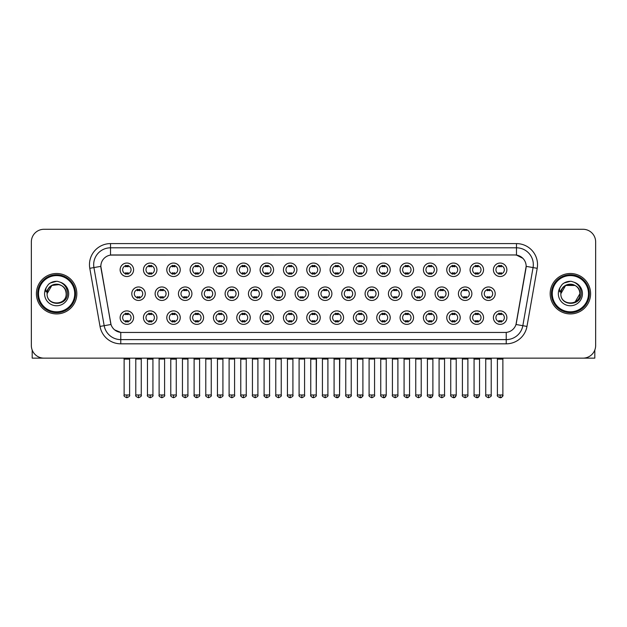 <?xml version="1.0" encoding="UTF-8"?>
<svg xmlns="http://www.w3.org/2000/svg" width="627" height="627" viewBox="0 0 627 627"><rect width="100%" height="100%" fill="white"/><g stroke="black" fill="none" stroke-linecap="round" stroke-linejoin="round"><path stroke-width="0.94" d="M156.93 317.63A6.74 6.74 0 0 1 150.19 324.363A6.74 6.74 0 0 1 143.45 317.63A6.74 6.74 0 0 1 150.19 310.89A6.74 6.74 0 0 1 156.93 317.63M145.981 317.63A4.209 4.209 0 0 0 150.19 321.839A4.209 4.209 0 0 0 154.399 317.63A4.209 4.209 0 0 0 150.19 313.414A4.209 4.209 0 0 0 145.981 317.63M180.255 317.63A6.74 6.74 0 0 1 173.522 324.363A6.74 6.74 0 0 1 166.782 317.63A6.74 6.74 0 0 1 173.522 310.89A6.74 6.74 0 0 1 180.255 317.63M169.306 317.63A4.209 4.209 0 0 0 173.522 321.839A4.209 4.209 0 0 0 177.731 317.63A4.209 4.209 0 0 0 173.522 313.414A4.209 4.209 0 0 0 169.306 317.63M203.587 317.63A6.74 6.74 0 0 1 196.847 324.363A6.74 6.74 0 0 1 190.114 317.63A6.74 6.74 0 0 1 196.847 310.89A6.74 6.74 0 0 1 203.587 317.63M192.638 317.63A4.209 4.209 0 0 0 196.847 321.839A4.209 4.209 0 0 0 201.063 317.63A4.209 4.209 0 0 0 196.847 313.414A4.209 4.209 0 0 0 192.638 317.63M226.919 317.63A6.74 6.74 0 0 1 220.179 324.363A6.74 6.74 0 0 1 213.439 317.63A6.74 6.74 0 0 1 220.179 310.89A6.74 6.74 0 0 1 226.919 317.63M215.97 317.63A4.209 4.209 0 0 0 220.179 321.839A4.209 4.209 0 0 0 224.388 317.63A4.209 4.209 0 0 0 220.179 313.414A4.209 4.209 0 0 0 215.97 317.63M250.251 317.63A6.74 6.74 0 0 1 243.511 324.363A6.74 6.74 0 0 1 236.771 317.63A6.74 6.74 0 0 1 243.511 310.89A6.74 6.74 0 0 1 250.251 317.63M239.302 317.63A4.209 4.209 0 0 0 243.511 321.839A4.209 4.209 0 0 0 247.72 317.63A4.209 4.209 0 0 0 243.511 313.414A4.209 4.209 0 0 0 239.302 317.63M273.576 317.63A6.74 6.74 0 0 1 266.843 324.363A6.74 6.74 0 0 1 260.103 317.63A6.74 6.74 0 0 1 266.843 310.89A6.74 6.74 0 0 1 273.576 317.63M262.627 317.63A4.209 4.209 0 0 0 266.843 321.839A4.209 4.209 0 0 0 271.052 317.63A4.209 4.209 0 0 0 266.843 313.414A4.209 4.209 0 0 0 262.627 317.63M296.908 317.63A6.74 6.74 0 0 1 290.168 324.363A6.74 6.74 0 0 1 283.435 317.63A6.74 6.74 0 0 1 290.168 310.89A6.74 6.74 0 0 1 296.908 317.63M285.959 317.63A4.209 4.209 0 0 0 290.168 321.839A4.209 4.209 0 0 0 294.384 317.63A4.209 4.209 0 0 0 290.168 313.414A4.209 4.209 0 0 0 285.959 317.63M320.24 317.63A6.74 6.74 0 0 1 313.5 324.363A6.74 6.74 0 0 1 306.76 317.63A6.74 6.74 0 0 1 313.5 310.89A6.74 6.74 0 0 1 320.24 317.63M309.291 317.63A4.209 4.209 0 0 0 313.5 321.839A4.209 4.209 0 0 0 317.709 317.63A4.209 4.209 0 0 0 313.5 313.414A4.209 4.209 0 0 0 309.291 317.63M343.565 317.63A6.74 6.74 0 0 1 336.832 324.363A6.74 6.74 0 0 1 330.092 317.63A6.74 6.74 0 0 1 336.832 310.89A6.74 6.74 0 0 1 343.565 317.63M332.616 317.63A4.209 4.209 0 0 0 336.832 321.839A4.209 4.209 0 0 0 341.041 317.63A4.209 4.209 0 0 0 336.832 313.414A4.209 4.209 0 0 0 332.616 317.63M366.897 317.63A6.74 6.74 0 0 1 360.157 324.363A6.74 6.74 0 0 1 353.424 317.63A6.74 6.74 0 0 1 360.157 310.89A6.74 6.74 0 0 1 366.897 317.63M355.948 317.63A4.209 4.209 0 0 0 360.157 321.839A4.209 4.209 0 0 0 364.373 317.63A4.209 4.209 0 0 0 360.157 313.414A4.209 4.209 0 0 0 355.948 317.63M390.229 317.63A6.74 6.74 0 0 1 383.489 324.363A6.74 6.74 0 0 1 376.749 317.63A6.74 6.74 0 0 1 383.489 310.89A6.74 6.74 0 0 1 390.229 317.63M379.28 317.63A4.209 4.209 0 0 0 383.489 321.839A4.209 4.209 0 0 0 387.698 317.63A4.209 4.209 0 0 0 383.489 313.414A4.209 4.209 0 0 0 379.28 317.63M413.561 317.63A6.74 6.74 0 0 1 406.821 324.363A6.74 6.74 0 0 1 400.081 317.63A6.74 6.74 0 0 1 406.821 310.89A6.74 6.74 0 0 1 413.561 317.63M402.612 317.63A4.209 4.209 0 0 0 406.821 321.839A4.209 4.209 0 0 0 411.03 317.63A4.209 4.209 0 0 0 406.821 313.414A4.209 4.209 0 0 0 402.612 317.63M436.886 317.63A6.74 6.74 0 0 1 430.153 324.363A6.74 6.74 0 0 1 423.413 317.63A6.74 6.74 0 0 1 430.153 310.89A6.74 6.74 0 0 1 436.886 317.63M425.937 317.63A4.209 4.209 0 0 0 430.153 321.839A4.209 4.209 0 0 0 434.362 317.63A4.209 4.209 0 0 0 430.153 313.414A4.209 4.209 0 0 0 425.937 317.63M460.218 317.63A6.74 6.74 0 0 1 453.478 324.363A6.74 6.74 0 0 1 446.745 317.63A6.74 6.74 0 0 1 453.478 310.89A6.74 6.74 0 0 1 460.218 317.63M449.269 317.63A4.209 4.209 0 0 0 453.478 321.839A4.209 4.209 0 0 0 457.694 317.63A4.209 4.209 0 0 0 453.478 313.414A4.209 4.209 0 0 0 449.269 317.63M483.55 317.63A6.74 6.74 0 0 1 476.81 324.363A6.74 6.74 0 0 1 470.07 317.63A6.74 6.74 0 0 1 476.81 310.89A6.74 6.74 0 0 1 483.55 317.63M472.601 317.63A4.209 4.209 0 0 0 476.81 321.839A4.209 4.209 0 0 0 481.019 317.63A4.209 4.209 0 0 0 476.81 313.414A4.209 4.209 0 0 0 472.601 317.63M506.875 317.63A6.74 6.74 0 0 1 500.142 324.363A6.74 6.74 0 0 1 493.402 317.63A6.74 6.74 0 0 1 500.142 310.89A6.74 6.74 0 0 1 506.875 317.63M495.926 317.63A4.209 4.209 0 0 0 500.142 321.839A4.209 4.209 0 0 0 504.351 317.63A4.209 4.209 0 0 0 500.142 313.414A4.209 4.209 0 0 0 495.926 317.63M133.598 317.63A6.74 6.74 0 0 1 126.858 324.363A6.74 6.74 0 0 1 120.125 317.63A6.74 6.74 0 0 1 126.858 310.89A6.74 6.74 0 0 1 133.598 317.63M122.649 317.63A4.209 4.209 0 0 0 126.858 321.839A4.209 4.209 0 0 0 131.074 317.63A4.209 4.209 0 0 0 126.858 313.414A4.209 4.209 0 0 0 122.649 317.63M168.592 293.71A6.74 6.74 0 0 1 161.852 300.443A6.74 6.74 0 0 1 155.12 293.71A6.74 6.74 0 0 1 161.852 286.97A6.74 6.74 0 0 1 168.592 293.71M157.643 293.71A4.209 4.209 0 0 0 161.852 297.919A4.209 4.209 0 0 0 166.069 293.71A4.209 4.209 0 0 0 161.852 289.494A4.209 4.209 0 0 0 157.643 293.71M191.925 293.71A6.74 6.74 0 0 1 185.184 300.443A6.74 6.74 0 0 1 178.444 293.71A6.74 6.74 0 0 1 185.184 286.97A6.74 6.74 0 0 1 191.925 293.71M180.976 293.71A4.209 4.209 0 0 0 185.184 297.919A4.209 4.209 0 0 0 189.393 293.71A4.209 4.209 0 0 0 185.184 289.494A4.209 4.209 0 0 0 180.976 293.71M215.249 293.71A6.74 6.74 0 0 1 208.517 300.443A6.74 6.74 0 0 1 201.776 293.71A6.74 6.74 0 0 1 208.517 286.97A6.74 6.74 0 0 1 215.249 293.71M204.3 293.71A4.209 4.209 0 0 0 208.517 297.919A4.209 4.209 0 0 0 212.725 293.71A4.209 4.209 0 0 0 208.517 289.494A4.209 4.209 0 0 0 204.3 293.71M238.581 293.71A6.74 6.74 0 0 1 231.841 300.443A6.74 6.74 0 0 1 225.109 293.71A6.74 6.74 0 0 1 231.841 286.97A6.74 6.74 0 0 1 238.581 293.71M227.632 293.71A4.209 4.209 0 0 0 231.841 297.919A4.209 4.209 0 0 0 236.058 293.71A4.209 4.209 0 0 0 231.841 289.494A4.209 4.209 0 0 0 227.632 293.71M261.914 293.71A6.74 6.74 0 0 1 255.173 300.443A6.74 6.74 0 0 1 248.441 293.71A6.74 6.74 0 0 1 255.173 286.97A6.74 6.74 0 0 1 261.914 293.71M250.965 293.71A4.209 4.209 0 0 0 255.173 297.919A4.209 4.209 0 0 0 259.39 293.71A4.209 4.209 0 0 0 255.173 289.494A4.209 4.209 0 0 0 250.965 293.71M285.246 293.71A6.74 6.74 0 0 1 278.506 300.443A6.74 6.74 0 0 1 271.765 293.71A6.74 6.74 0 0 1 278.506 286.97A6.74 6.74 0 0 1 285.246 293.71M274.297 293.71A4.209 4.209 0 0 0 278.506 297.919A4.209 4.209 0 0 0 282.714 293.71A4.209 4.209 0 0 0 278.506 289.494A4.209 4.209 0 0 0 274.297 293.71M308.57 293.71A6.74 6.74 0 0 1 301.838 300.443A6.74 6.74 0 0 1 295.098 293.71A6.74 6.74 0 0 1 301.838 286.97A6.74 6.74 0 0 1 308.57 293.71M297.621 293.71A4.209 4.209 0 0 0 301.838 297.919A4.209 4.209 0 0 0 306.047 293.71A4.209 4.209 0 0 0 301.838 289.494A4.209 4.209 0 0 0 297.621 293.71M331.902 293.71A6.74 6.74 0 0 1 325.162 300.443A6.74 6.74 0 0 1 318.43 293.71A6.74 6.74 0 0 1 325.162 286.97A6.74 6.74 0 0 1 331.902 293.71M320.953 293.71A4.209 4.209 0 0 0 325.162 297.919A4.209 4.209 0 0 0 329.379 293.71A4.209 4.209 0 0 0 325.162 289.494A4.209 4.209 0 0 0 320.953 293.71M355.235 293.71A6.74 6.74 0 0 1 348.494 300.443A6.74 6.74 0 0 1 341.754 293.71A6.74 6.74 0 0 1 348.494 286.97A6.74 6.74 0 0 1 355.235 293.71M344.286 293.71A4.209 4.209 0 0 0 348.494 297.919A4.209 4.209 0 0 0 352.703 293.71A4.209 4.209 0 0 0 348.494 289.494A4.209 4.209 0 0 0 344.286 293.71M378.559 293.71A6.74 6.74 0 0 1 371.827 300.443A6.74 6.74 0 0 1 365.086 293.71A6.74 6.74 0 0 1 371.827 286.97A6.74 6.74 0 0 1 378.559 293.71M367.61 293.71A4.209 4.209 0 0 0 371.827 297.919A4.209 4.209 0 0 0 376.035 293.71A4.209 4.209 0 0 0 371.827 289.494A4.209 4.209 0 0 0 367.61 293.71M401.891 293.71A6.74 6.74 0 0 1 395.159 300.443A6.74 6.74 0 0 1 388.419 293.71A6.74 6.74 0 0 1 395.159 286.97A6.74 6.74 0 0 1 401.891 293.71M390.942 293.71A4.209 4.209 0 0 0 395.159 297.919A4.209 4.209 0 0 0 399.368 293.71A4.209 4.209 0 0 0 395.159 289.494A4.209 4.209 0 0 0 390.942 293.71M425.224 293.71A6.74 6.74 0 0 1 418.483 300.443A6.74 6.74 0 0 1 411.751 293.71A6.74 6.74 0 0 1 418.483 286.97A6.74 6.74 0 0 1 425.224 293.71M414.275 293.71A4.209 4.209 0 0 0 418.483 297.919A4.209 4.209 0 0 0 422.7 293.71A4.209 4.209 0 0 0 418.483 289.494A4.209 4.209 0 0 0 414.275 293.71M448.556 293.71A6.74 6.74 0 0 1 441.816 300.443A6.74 6.74 0 0 1 435.075 293.71A6.74 6.74 0 0 1 441.816 286.97A6.74 6.74 0 0 1 448.556 293.71M437.607 293.71A4.209 4.209 0 0 0 441.816 297.919A4.209 4.209 0 0 0 446.024 293.71A4.209 4.209 0 0 0 441.816 289.494A4.209 4.209 0 0 0 437.607 293.71M471.88 293.71A6.74 6.74 0 0 1 465.148 300.443A6.74 6.74 0 0 1 458.408 293.71A6.74 6.74 0 0 1 465.148 286.97A6.74 6.74 0 0 1 471.88 293.71M460.931 293.71A4.209 4.209 0 0 0 465.148 297.919A4.209 4.209 0 0 0 469.357 293.71A4.209 4.209 0 0 0 465.148 289.494A4.209 4.209 0 0 0 460.931 293.71M495.212 293.71A6.74 6.74 0 0 1 488.472 300.443A6.74 6.74 0 0 1 481.74 293.71A6.74 6.74 0 0 1 488.472 286.97A6.74 6.74 0 0 1 495.212 293.71M484.263 293.71A4.209 4.209 0 0 0 488.472 297.919A4.209 4.209 0 0 0 492.689 293.71A4.209 4.209 0 0 0 488.472 289.494A4.209 4.209 0 0 0 484.263 293.71M145.26 293.71A6.74 6.74 0 0 1 138.528 300.443A6.74 6.74 0 0 1 131.788 293.71A6.74 6.74 0 0 1 138.528 286.97A6.74 6.74 0 0 1 145.26 293.71M134.311 293.71A4.209 4.209 0 0 0 138.528 297.919A4.209 4.209 0 0 0 142.737 293.71A4.209 4.209 0 0 0 138.528 289.494A4.209 4.209 0 0 0 134.311 293.71M156.93 269.79A6.74 6.74 0 0 1 150.19 276.523A6.74 6.74 0 0 1 143.45 269.79A6.74 6.74 0 0 1 150.19 263.05A6.74 6.74 0 0 1 156.93 269.79M145.981 269.79A4.209 4.209 0 0 0 150.19 273.999A4.209 4.209 0 0 0 154.399 269.79A4.209 4.209 0 0 0 150.19 265.574A4.209 4.209 0 0 0 145.981 269.79M180.255 269.79A6.74 6.74 0 0 1 173.522 276.523A6.74 6.74 0 0 1 166.782 269.79A6.74 6.74 0 0 1 173.522 263.05A6.74 6.74 0 0 1 180.255 269.79M169.306 269.79A4.209 4.209 0 0 0 173.522 273.999A4.209 4.209 0 0 0 177.731 269.79A4.209 4.209 0 0 0 173.522 265.574A4.209 4.209 0 0 0 169.306 269.79M203.587 269.79A6.74 6.74 0 0 1 196.847 276.523A6.74 6.74 0 0 1 190.114 269.79A6.74 6.74 0 0 1 196.847 263.05A6.74 6.74 0 0 1 203.587 269.79M192.638 269.79A4.209 4.209 0 0 0 196.847 273.999A4.209 4.209 0 0 0 201.063 269.79A4.209 4.209 0 0 0 196.847 265.574A4.209 4.209 0 0 0 192.638 269.79M226.919 269.79A6.74 6.74 0 0 1 220.179 276.523A6.74 6.74 0 0 1 213.439 269.79A6.74 6.74 0 0 1 220.179 263.05A6.74 6.74 0 0 1 226.919 269.79M215.97 269.79A4.209 4.209 0 0 0 220.179 273.999A4.209 4.209 0 0 0 224.388 269.79A4.209 4.209 0 0 0 220.179 265.574A4.209 4.209 0 0 0 215.97 269.79M250.251 269.79A6.74 6.74 0 0 1 243.511 276.523A6.74 6.74 0 0 1 236.771 269.79A6.74 6.74 0 0 1 243.511 263.05A6.74 6.74 0 0 1 250.251 269.79M239.302 269.79A4.209 4.209 0 0 0 243.511 273.999A4.209 4.209 0 0 0 247.72 269.79A4.209 4.209 0 0 0 243.511 265.574A4.209 4.209 0 0 0 239.302 269.79M273.576 269.79A6.74 6.74 0 0 1 266.843 276.523A6.74 6.74 0 0 1 260.103 269.79A6.74 6.74 0 0 1 266.843 263.05A6.74 6.74 0 0 1 273.576 269.79M262.627 269.79A4.209 4.209 0 0 0 266.843 273.999A4.209 4.209 0 0 0 271.052 269.79A4.209 4.209 0 0 0 266.843 265.574A4.209 4.209 0 0 0 262.627 269.79M296.908 269.79A6.74 6.74 0 0 1 290.168 276.523A6.74 6.74 0 0 1 283.435 269.79A6.74 6.74 0 0 1 290.168 263.05A6.74 6.74 0 0 1 296.908 269.79M285.959 269.79A4.209 4.209 0 0 0 290.168 273.999A4.209 4.209 0 0 0 294.384 269.79A4.209 4.209 0 0 0 290.168 265.574A4.209 4.209 0 0 0 285.959 269.79M320.24 269.79A6.74 6.74 0 0 1 313.5 276.523A6.74 6.74 0 0 1 306.76 269.79A6.74 6.74 0 0 1 313.5 263.05A6.74 6.74 0 0 1 320.24 269.79M309.291 269.79A4.209 4.209 0 0 0 313.5 273.999A4.209 4.209 0 0 0 317.709 269.79A4.209 4.209 0 0 0 313.5 265.574A4.209 4.209 0 0 0 309.291 269.79M343.565 269.79A6.74 6.74 0 0 1 336.832 276.523A6.74 6.74 0 0 1 330.092 269.79A6.74 6.74 0 0 1 336.832 263.05A6.74 6.74 0 0 1 343.565 269.79M332.616 269.79A4.209 4.209 0 0 0 336.832 273.999A4.209 4.209 0 0 0 341.041 269.79A4.209 4.209 0 0 0 336.832 265.574A4.209 4.209 0 0 0 332.616 269.79M366.897 269.79A6.74 6.74 0 0 1 360.157 276.523A6.74 6.74 0 0 1 353.424 269.79A6.74 6.74 0 0 1 360.157 263.05A6.74 6.74 0 0 1 366.897 269.79M355.948 269.79A4.209 4.209 0 0 0 360.157 273.999A4.209 4.209 0 0 0 364.373 269.79A4.209 4.209 0 0 0 360.157 265.574A4.209 4.209 0 0 0 355.948 269.79M390.229 269.79A6.74 6.74 0 0 1 383.489 276.523A6.74 6.74 0 0 1 376.749 269.79A6.74 6.74 0 0 1 383.489 263.05A6.74 6.74 0 0 1 390.229 269.79M379.28 269.79A4.209 4.209 0 0 0 383.489 273.999A4.209 4.209 0 0 0 387.698 269.79A4.209 4.209 0 0 0 383.489 265.574A4.209 4.209 0 0 0 379.28 269.79M413.561 269.79A6.74 6.74 0 0 1 406.821 276.523A6.74 6.74 0 0 1 400.081 269.79A6.74 6.74 0 0 1 406.821 263.05A6.74 6.74 0 0 1 413.561 269.79M402.612 269.79A4.209 4.209 0 0 0 406.821 273.999A4.209 4.209 0 0 0 411.03 269.79A4.209 4.209 0 0 0 406.821 265.574A4.209 4.209 0 0 0 402.612 269.79M436.886 269.79A6.74 6.74 0 0 1 430.153 276.523A6.74 6.74 0 0 1 423.413 269.79A6.74 6.74 0 0 1 430.153 263.05A6.74 6.74 0 0 1 436.886 269.79M425.937 269.79A4.209 4.209 0 0 0 430.153 273.999A4.209 4.209 0 0 0 434.362 269.79A4.209 4.209 0 0 0 430.153 265.574A4.209 4.209 0 0 0 425.937 269.79M460.218 269.79A6.74 6.74 0 0 1 453.478 276.523A6.74 6.74 0 0 1 446.745 269.79A6.74 6.74 0 0 1 453.478 263.05A6.74 6.74 0 0 1 460.218 269.79M449.269 269.79A4.209 4.209 0 0 0 453.478 273.999A4.209 4.209 0 0 0 457.694 269.79A4.209 4.209 0 0 0 453.478 265.574A4.209 4.209 0 0 0 449.269 269.79M483.55 269.79A6.74 6.74 0 0 1 476.81 276.523A6.74 6.74 0 0 1 470.07 269.79A6.74 6.74 0 0 1 476.81 263.05A6.74 6.74 0 0 1 483.55 269.79M472.601 269.79A4.209 4.209 0 0 0 476.81 273.999A4.209 4.209 0 0 0 481.019 269.79A4.209 4.209 0 0 0 476.81 265.574A4.209 4.209 0 0 0 472.601 269.79M506.875 269.79A6.74 6.74 0 0 1 500.142 276.523A6.74 6.74 0 0 1 493.402 269.79A6.74 6.74 0 0 1 500.142 263.05A6.74 6.74 0 0 1 506.875 269.79M495.926 269.79A4.209 4.209 0 0 0 500.142 273.999A4.209 4.209 0 0 0 504.351 269.79A4.209 4.209 0 0 0 500.142 265.574A4.209 4.209 0 0 0 495.926 269.79M133.598 269.79A6.74 6.74 0 0 1 126.858 276.523A6.74 6.74 0 0 1 120.125 269.79A6.74 6.74 0 0 1 126.858 263.05A6.74 6.74 0 0 1 133.598 269.79M122.649 269.79A4.209 4.209 0 0 0 126.858 273.999A4.209 4.209 0 0 0 131.074 269.79A4.209 4.209 0 0 0 126.858 265.574A4.209 4.209 0 0 0 122.649 269.79M100.03 326.424L89.786 268.309A21.059 21.059 0 0 1 110.517 243.597L516.483 243.597A21.059 21.059 0 0 1 537.214 268.309L526.97 326.424A21.059 21.059 0 0 1 506.232 343.823L120.768 343.823A21.059 21.059 0 0 1 100.03 326.424L111.01 324.488L101.01 268.309A11.372 11.372 0 0 1 112.202 254.962L514.798 254.962A11.372 11.372 0 0 1 525.99 268.309L516.342 323.054A11.372 11.372 0 0 1 505.143 332.451L121.857 332.451A11.372 11.372 0 0 1 110.658 323.054L100.837 266.357L93.932 267.572A16.843 16.843 0 0 1 110.517 247.806L516.483 247.806A16.843 16.843 0 0 1 533.068 267.572L522.824 325.687A16.843 16.843 0 0 1 506.232 339.607L120.768 339.607A16.843 16.843 0 0 1 104.176 325.687L93.932 267.572A16.843 16.843 0 0 1 93.674 264.649M36.405 293.71A20.213 20.213 0 0 0 56.618 313.923A20.213 20.213 0 0 0 76.831 293.71A20.213 20.213 0 0 0 56.618 273.497A20.213 20.213 0 0 0 36.405 293.71A20.213 20.213 0 0 0 56.618 313.923A20.213 20.213 0 0 0 76.831 293.71A20.213 20.213 0 0 0 56.618 273.497A20.213 20.213 0 0 0 36.405 293.71M550.169 293.71A20.213 20.213 0 0 0 570.382 313.923A20.213 20.213 0 0 0 590.595 293.71A20.213 20.213 0 0 0 570.382 273.497A20.213 20.213 0 0 0 550.169 293.71A20.213 20.213 0 0 0 570.382 313.923A20.213 20.213 0 0 0 590.595 293.71A20.213 20.213 0 0 0 570.382 273.497A20.213 20.213 0 0 0 550.169 293.71M110.517 243.597L110.517 255.087L514.798 254.962L516.483 255.087L522.832 258.293M100.837 266.334L100.963 264.649M505.143 332.451L121.857 332.451M120.768 343.823L120.768 332.396L114.702 329.912M537.214 268.309L526.163 266.357L515.99 324.488L526.97 326.424M595.65 241.912A12.634 12.634 0 0 0 583.016 229.278L43.984 229.278A12.634 12.634 0 0 0 31.35 241.912L31.35 345.508A12.634 12.634 0 0 0 43.984 358.142L583.016 358.142A12.634 12.634 0 0 0 595.65 345.508L595.65 241.912L595.65 345.508M31.35 241.912L31.35 345.508M583.016 229.278L43.984 229.278M43.984 358.142L583.016 358.142M125.596 274.242L125.596 272.761A3.229 3.229 0 0 0 128.12 272.761L128.12 274.242M128.12 265.331L128.12 266.812A3.229 3.229 0 0 0 125.596 266.812L125.596 265.331M137.258 298.162L137.258 296.681A3.229 3.229 0 0 0 139.79 296.681L139.79 298.162M138.528 394.986L135.785 394.986C135.236 395.864 136.145 396.773 138.528 397.722L138.528 394.986L141.263 394.986L141.263 359.02L135.785 359.02L135.565 358.142M141.263 359.02L141.483 358.142M139.79 289.251L139.79 290.732A3.229 3.229 0 0 0 137.258 290.732L137.258 289.251M125.596 322.082L125.596 320.601A3.229 3.229 0 0 0 128.12 320.601L128.12 322.082M126.858 394.986L124.122 394.986C123.566 395.864 124.483 396.773 126.858 397.722L126.858 394.986L129.601 394.986L129.601 359.146L124.122 359.146L123.872 358.142M129.601 359.146L129.852 358.142M128.12 313.171L128.12 314.652A3.229 3.229 0 0 0 125.596 314.652L125.596 313.171M148.928 274.242L148.928 272.761A3.229 3.229 0 0 0 151.452 272.761L151.452 274.242M151.452 265.331L151.452 266.812A3.229 3.229 0 0 0 148.928 266.812L148.928 265.331M172.26 274.242L172.26 272.761A3.229 3.229 0 0 0 174.784 272.761L174.784 274.242M174.784 265.331L174.784 266.812A3.229 3.229 0 0 0 172.26 266.812L172.26 265.331M195.585 274.242L195.585 272.761A3.229 3.229 0 0 0 198.116 272.761L198.116 274.242M198.116 265.331L198.116 266.812A3.229 3.229 0 0 0 195.585 266.812L195.585 265.331M218.917 274.242L218.917 272.761A3.229 3.229 0 0 0 221.441 272.761L221.441 274.242M221.441 265.331L221.441 266.812A3.229 3.229 0 0 0 218.917 266.812L218.917 265.331M160.59 298.162L160.59 296.681A3.229 3.229 0 0 0 163.122 296.681L163.122 298.162M161.852 394.986L159.117 394.986C158.56 395.864 159.477 396.773 161.852 397.722L161.852 394.986L164.595 394.986L164.595 359.02L159.117 359.02L158.897 358.142M164.595 359.02L164.815 358.142M163.122 289.251L163.122 290.732A3.229 3.229 0 0 0 160.59 290.732L160.59 289.251M183.923 298.162L183.923 296.681A3.229 3.229 0 0 0 186.446 296.681L186.446 298.162M185.184 394.986L182.449 394.986C181.893 395.864 182.802 396.773 185.184 397.722L185.184 394.986L187.92 394.986L187.92 359.02L182.449 359.02L182.23 358.142M187.92 359.02L188.147 358.142M186.446 289.251L186.446 290.732A3.229 3.229 0 0 0 183.923 290.732L183.923 289.251M207.255 298.162L207.255 296.681A3.229 3.229 0 0 0 209.779 296.681L209.779 298.162M208.517 394.986L205.781 394.986C205.225 395.864 206.134 396.773 208.517 397.722L208.517 394.986L211.252 394.986L211.252 359.02L205.781 359.02L205.554 358.142M211.252 359.02L211.471 358.142M209.779 289.251L209.779 290.732A3.229 3.229 0 0 0 207.255 290.732L207.255 289.251M148.928 322.082L148.928 320.601A3.229 3.229 0 0 0 151.452 320.601L151.452 322.082M150.19 394.986L147.455 394.986C146.898 395.864 147.807 396.773 150.19 397.722L150.19 394.986L152.925 394.986L152.925 359.146L147.455 359.146L147.196 358.142M152.925 359.146L153.176 358.142M151.452 313.171L151.452 314.652A3.229 3.229 0 0 0 148.928 314.652L148.928 313.171M172.26 322.082L172.26 320.601A3.229 3.229 0 0 0 174.784 320.601L174.784 322.082M173.522 394.986L170.779 394.986C170.23 395.864 171.14 396.773 173.522 397.722L173.522 394.986L176.258 394.986L176.258 359.146L170.779 359.146L170.528 358.142M176.258 359.146L176.508 358.142M174.784 313.171L174.784 314.652A3.229 3.229 0 0 0 172.26 314.652L172.26 313.171M195.585 322.082L195.585 320.601A3.229 3.229 0 0 0 198.116 320.601L198.116 322.082M196.847 394.986L194.111 394.986C193.555 395.864 194.472 396.773 196.847 397.722L196.847 394.986L199.59 394.986L199.59 359.146L194.111 359.146L193.861 358.142M199.59 359.146L199.841 358.142M198.116 313.171L198.116 314.652A3.229 3.229 0 0 0 195.585 314.652L195.585 313.171M218.917 322.082L218.917 320.601A3.229 3.229 0 0 0 221.441 320.601L221.441 322.082M220.179 394.986L217.444 394.986C216.887 395.864 217.796 396.773 220.179 397.722L220.179 394.986L222.914 394.986L222.914 359.146L217.444 359.146L217.193 358.142M222.914 359.146L223.173 358.142M221.441 313.171L221.441 314.652A3.229 3.229 0 0 0 218.917 314.652L218.917 313.171M242.249 322.082L242.249 320.601A3.229 3.229 0 0 0 244.773 320.601L244.773 322.082M243.511 394.986L240.776 394.986C240.219 395.864 241.129 396.773 243.511 397.722L243.511 394.986L246.246 394.986L246.246 359.146L240.776 359.146L240.517 358.142M246.246 359.146L246.497 358.142M244.773 313.171L244.773 314.652A3.229 3.229 0 0 0 242.249 314.652L242.249 313.171M265.574 322.082L265.574 320.601A3.229 3.229 0 0 0 268.105 320.601L268.105 322.082M266.843 394.986L264.1 394.986C263.544 395.864 264.461 396.773 266.843 397.722L266.843 394.986L269.579 394.986L269.579 359.146L264.1 359.146L263.849 358.142M269.579 359.146L269.829 358.142M268.105 313.171L268.105 314.652A3.229 3.229 0 0 0 265.574 314.652L265.574 313.171M288.906 322.082L288.906 320.601A3.229 3.229 0 0 0 291.43 320.601L291.43 322.082M290.168 394.986L287.432 394.986C286.876 395.864 287.793 396.773 290.168 397.722L290.168 394.986L292.911 394.986L292.911 359.146L287.432 359.146L287.182 358.142M292.911 359.146L293.162 358.142M291.43 313.171L291.43 314.652A3.229 3.229 0 0 0 288.906 314.652L288.906 313.171M312.238 322.082L312.238 320.601A3.229 3.229 0 0 0 314.762 320.601L314.762 322.082M313.5 394.986L310.765 394.986C310.208 395.864 311.117 396.773 313.5 397.722L313.5 394.986L316.235 394.986L316.235 359.146L310.765 359.146L310.514 358.142M313.5 397.722C315.883 396.773 316.792 395.864 316.235 394.986L316.486 358.142M314.762 313.171L314.762 314.652A3.229 3.229 0 0 0 312.238 314.652L312.238 313.171M335.57 322.082L335.57 320.601A3.229 3.229 0 0 0 338.094 320.601L338.094 322.082M336.832 394.986L334.089 394.986C333.54 395.864 334.45 396.773 336.832 397.722L336.832 394.986L339.568 394.986L339.568 359.146L334.089 359.146L333.838 358.142M336.832 397.722C338.18 397.847 339.089 396.938 339.568 394.986L339.818 358.142M338.094 313.171L338.094 314.652A3.229 3.229 0 0 0 335.57 314.652L335.57 313.171M358.895 322.082L358.895 320.601A3.229 3.229 0 0 0 361.426 320.601L361.426 322.082M360.157 394.986L357.421 394.986C356.865 395.864 357.782 396.773 360.157 397.722L360.157 394.986L362.9 394.986L362.9 359.146L357.421 359.146L357.171 358.142M362.9 359.146L363.151 358.142M361.426 313.171L361.426 314.652A3.229 3.229 0 0 0 358.895 314.652L358.895 313.171M382.227 322.082L382.227 320.601A3.229 3.229 0 0 0 384.751 320.601L384.751 322.082M383.489 394.986L380.754 394.986C380.197 395.864 381.106 396.773 383.489 397.722L383.489 394.986L386.224 394.986L386.224 359.146L380.754 359.146L380.503 358.142M386.224 359.146L386.483 358.142M384.751 313.171L384.751 314.652A3.229 3.229 0 0 0 382.227 314.652L382.227 313.171M405.559 322.082L405.559 320.601A3.229 3.229 0 0 0 408.083 320.601L408.083 322.082M406.821 394.986L404.086 394.986C403.529 395.864 404.439 396.773 406.821 397.722L406.821 394.986L409.556 394.986L409.556 359.146L404.086 359.146L403.827 358.142M409.556 359.146L409.807 358.142M408.083 313.171L408.083 314.652A3.229 3.229 0 0 0 405.559 314.652L405.559 313.171M428.884 322.082L428.884 320.601A3.229 3.229 0 0 0 431.415 320.601L431.415 322.082M430.153 394.986L427.41 394.986C426.854 395.864 427.771 396.773 430.153 397.722L430.153 394.986L432.889 394.986L432.889 359.146L427.41 359.146L427.159 358.142M432.889 359.146L433.139 358.142M431.415 313.171L431.415 314.652A3.229 3.229 0 0 0 428.884 314.652L428.884 313.171M452.216 322.082L452.216 320.601A3.229 3.229 0 0 0 454.74 320.601L454.74 322.082M453.478 394.986L450.742 394.986C450.186 395.864 451.103 396.773 453.478 397.722L453.478 394.986L456.221 394.986L456.221 359.146L450.742 359.146L450.492 358.142M456.221 359.146L456.472 358.142M454.74 313.171L454.74 314.652A3.229 3.229 0 0 0 452.216 314.652L452.216 313.171M475.548 322.082L475.548 320.601A3.229 3.229 0 0 0 478.072 320.601L478.072 322.082M476.81 394.986L474.075 394.986C473.518 395.864 474.427 396.773 476.81 397.722L476.81 394.986L479.545 394.986L479.545 359.146L474.075 359.146L473.824 358.142M479.545 359.146L479.804 358.142M478.072 313.171L478.072 314.652A3.229 3.229 0 0 0 475.548 314.652L475.548 313.171M498.88 322.082L498.88 320.601A3.229 3.229 0 0 0 501.404 320.601L501.404 322.082M500.142 394.986L497.399 394.986C496.85 395.864 497.76 396.773 500.142 397.722L500.142 394.986L502.878 394.986L502.878 359.146L497.399 359.146L497.148 358.142M502.878 359.146L503.128 358.142M501.404 313.171L501.404 314.652A3.229 3.229 0 0 0 498.88 314.652L498.88 313.171M32.189 350.038L32.189 358.142L81.04 358.142M594.811 350.038L594.811 358.142L545.96 358.142M75.569 293.71A18.951 18.951 0 0 0 56.618 274.759A18.951 18.951 0 0 0 37.667 293.71A18.951 18.951 0 0 0 56.618 312.661A18.951 18.951 0 0 0 75.569 293.71M74.723 293.71A18.105 18.105 0 0 0 56.618 275.598A18.105 18.105 0 0 0 38.506 293.71A18.105 18.105 0 0 0 56.618 311.815A18.105 18.105 0 0 0 74.723 293.71M47.534 290.842L47.088 293.71C46.563 306.642 67.481 306.399 67.41 293.71C67.45 288.459 65.106 284.642 60.38 282.26L57.535 281.327C54.102 281.123 51.077 282.134 48.451 284.352L46.735 286.813C45.693 288.577 45.465 290.293 46.053 291.955L49.118 287.409C51.97 284.548 55.372 283.608 59.314 284.58A9.523 9.523 0 0 0 47.534 290.842M47.096 293.71C46.516 281.429 66.721 281.429 66.141 293.71C66.721 305.992 46.516 305.992 47.096 293.71C46.516 281.429 66.721 281.429 66.141 293.71C66.721 305.992 46.516 305.992 47.096 293.71C46.516 281.429 66.721 281.429 66.141 293.71C66.721 305.992 46.516 305.992 47.096 293.71C46.516 281.429 66.721 281.429 66.141 293.71C66.721 305.992 46.516 305.992 47.096 293.71C46.516 281.429 66.721 281.429 66.141 293.71C66.721 281.429 46.516 281.429 47.096 293.71C46.516 281.429 66.721 281.429 66.141 293.71C66.721 281.429 46.516 281.429 47.096 293.71L51.861 285.465L59.322 284.58C63.57 286.092 65.843 289.133 66.141 293.71C66.721 281.429 46.516 281.429 47.096 293.71L51.861 285.465L59.322 284.58M48.483 284.329L50.411 282.957L56.712 281.296L50.411 282.957L48.483 284.329L50.411 282.957L56.712 281.296L50.411 282.957L48.483 284.329L50.411 282.957L56.712 281.296L50.411 282.957L48.483 284.329L50.411 282.957L56.712 281.296L50.411 282.957L48.483 284.329L50.411 282.957L56.712 281.296L50.411 282.957L48.483 284.329L50.411 282.957L56.712 281.296L50.411 282.957L48.483 284.329L50.411 282.957L56.712 281.296M589.333 293.71A18.951 18.951 0 0 0 570.382 274.759A18.951 18.951 0 0 0 551.431 293.71A18.951 18.951 0 0 0 570.382 312.661A18.951 18.951 0 0 0 589.333 293.71M588.494 293.71A18.105 18.105 0 0 0 570.382 275.598A18.105 18.105 0 0 0 552.277 293.71A18.105 18.105 0 0 0 570.382 311.815A18.105 18.105 0 0 0 588.494 293.71M561.306 290.842L560.851 293.71C560.326 306.642 581.245 306.399 581.174 293.71C581.213 288.459 578.87 284.642 574.144 282.26L571.299 281.327C567.866 281.123 564.841 282.134 562.223 284.352L560.507 286.813C559.456 288.577 559.229 290.293 559.817 291.955L562.881 287.409C565.742 284.548 569.136 283.608 573.078 284.58A9.523 9.523 0 0 0 561.306 290.842M573.078 284.58C577.334 286.092 579.607 289.133 579.904 293.71C580.484 305.992 560.279 305.992 560.859 293.71C560.279 281.429 580.484 281.429 579.904 293.71C580.484 305.992 560.279 305.992 560.859 293.71C560.279 281.429 580.484 281.429 579.904 293.71C580.484 305.992 560.279 305.992 560.859 293.71C560.279 281.429 580.484 281.429 579.904 293.71C580.484 305.992 560.279 305.992 560.859 293.71C560.279 281.429 580.484 281.429 579.904 293.71L575.139 301.955M575.139 285.465L565.625 285.465L560.859 293.71L565.625 285.465L575.139 285.465L565.625 285.465L560.859 293.71L565.625 285.465L575.139 285.465L565.625 285.465L560.859 293.71L565.625 285.465L575.139 285.465L565.625 285.465L560.859 293.71L565.625 285.465M562.247 284.329L564.175 282.957L570.484 281.296L564.175 282.957L562.247 284.329L564.175 282.957L570.484 281.296L564.175 282.957L562.247 284.329L564.175 282.957L570.484 281.296L564.175 282.957L562.247 284.329L564.175 282.957L570.484 281.296L564.175 282.957L562.247 284.329L564.175 282.957L570.484 281.296L564.175 282.957L562.247 284.329L564.175 282.957L570.484 281.296L564.175 282.957L562.247 284.329L564.175 282.957L570.484 281.296M242.249 274.242L242.249 272.761A3.229 3.229 0 0 0 244.773 272.761L244.773 274.242M244.773 265.331L244.773 266.812A3.229 3.229 0 0 0 242.249 266.812L242.249 265.331M265.574 274.242L265.574 272.761A3.229 3.229 0 0 0 268.105 272.761L268.105 274.242M268.105 265.331L268.105 266.812A3.229 3.229 0 0 0 265.574 266.812L265.574 265.331M288.906 274.242L288.906 272.761A3.229 3.229 0 0 0 291.43 272.761L291.43 274.242M291.43 265.331L291.43 266.812A3.229 3.229 0 0 0 288.906 266.812L288.906 265.331M230.579 298.162L230.579 296.681A3.229 3.229 0 0 0 233.111 296.681L233.111 298.162M231.841 394.986L229.106 394.986C228.549 395.864 229.466 396.773 231.841 397.722L231.841 394.986L234.584 394.986L234.584 359.02L229.106 359.02L228.886 358.142M234.584 359.02L234.804 358.142M233.111 289.251L233.111 290.732A3.229 3.229 0 0 0 230.579 290.732L230.579 289.251M253.911 298.162L253.911 296.681A3.229 3.229 0 0 0 256.435 296.681L256.435 298.162M255.173 394.986L252.438 394.986C251.882 395.864 252.799 396.773 255.173 397.722L255.173 394.986L257.909 394.986L257.909 359.02L252.438 359.02L252.219 358.142M257.909 359.02L258.136 358.142M256.435 289.251L256.435 290.732A3.229 3.229 0 0 0 253.911 290.732L253.911 289.251M277.244 298.162L277.244 296.681A3.229 3.229 0 0 0 279.767 296.681L279.767 298.162M278.506 394.986L275.77 394.986C275.214 395.864 276.123 396.773 278.506 397.722L278.506 394.986L281.241 394.986L281.241 359.02L275.77 359.02L275.543 358.142M281.241 359.02L281.46 358.142M279.767 289.251L279.767 290.732A3.229 3.229 0 0 0 277.244 290.732L277.244 289.251M312.238 274.242L312.238 272.761A3.229 3.229 0 0 0 314.762 272.761L314.762 274.242M314.762 265.331L314.762 266.812A3.229 3.229 0 0 0 312.238 266.812L312.238 265.331M335.57 274.242L335.57 272.761A3.229 3.229 0 0 0 338.094 272.761L338.094 274.242M338.094 265.331L338.094 266.812A3.229 3.229 0 0 0 335.57 266.812L335.57 265.331M358.895 274.242L358.895 272.761A3.229 3.229 0 0 0 361.426 272.761L361.426 274.242M361.426 265.331L361.426 266.812A3.229 3.229 0 0 0 358.895 266.812L358.895 265.331M382.227 274.242L382.227 272.761A3.229 3.229 0 0 0 384.751 272.761L384.751 274.242M384.751 265.331L384.751 266.812A3.229 3.229 0 0 0 382.227 266.812L382.227 265.331M405.559 274.242L405.559 272.761A3.229 3.229 0 0 0 408.083 272.761L408.083 274.242M408.083 265.331L408.083 266.812A3.229 3.229 0 0 0 405.559 266.812L405.559 265.331M300.568 298.162L300.568 296.681A3.229 3.229 0 0 0 303.1 296.681L303.1 298.162M301.838 394.986L299.095 394.986C298.546 395.864 299.455 396.773 301.838 397.722L301.838 394.986L304.573 394.986L304.573 359.02L299.095 359.02L298.875 358.142M304.573 359.02L304.793 358.142M303.1 289.251L303.1 290.732A3.229 3.229 0 0 0 300.568 290.732L300.568 289.251M323.9 298.162L323.9 296.681A3.229 3.229 0 0 0 326.432 296.681L326.432 298.162M325.162 394.986L322.427 394.986C321.87 395.864 322.787 396.773 325.162 397.722L325.162 394.986L327.905 394.986L327.905 359.02L322.427 359.02L322.207 358.142M327.905 359.02L328.125 358.142M326.432 289.251L326.432 290.732A3.229 3.229 0 0 0 323.9 290.732L323.9 289.251M347.233 298.162L347.233 296.681A3.229 3.229 0 0 0 349.756 296.681L349.756 298.162M348.494 394.986L345.759 394.986C345.203 395.864 346.112 396.773 348.494 397.722L348.494 394.986L351.23 394.986L351.23 359.02L345.759 359.02L345.54 358.142M351.23 359.02L351.457 358.142M349.756 289.251L349.756 290.732A3.229 3.229 0 0 0 347.233 290.732L347.233 289.251M370.565 298.162L370.565 296.681A3.229 3.229 0 0 0 373.089 296.681L373.089 298.162M371.827 394.986L369.091 394.986C368.535 395.864 369.444 396.773 371.827 397.722L371.827 394.986L374.562 394.986L374.562 359.02L369.091 359.02L368.864 358.142M374.562 359.02L374.781 358.142M373.089 289.251L373.089 290.732A3.229 3.229 0 0 0 370.565 290.732L370.565 289.251M393.889 298.162L393.889 296.681A3.229 3.229 0 0 0 396.421 296.681L396.421 298.162M395.159 394.986L392.416 394.986C391.859 395.864 392.776 396.773 395.159 397.722L395.159 394.986L397.894 394.986L397.894 359.02L392.416 359.02L392.196 358.142M397.894 359.02L398.114 358.142M396.421 289.251L396.421 290.732A3.229 3.229 0 0 0 393.889 290.732L393.889 289.251M428.884 274.242L428.884 272.761A3.229 3.229 0 0 0 431.415 272.761L431.415 274.242M431.415 265.331L431.415 266.812A3.229 3.229 0 0 0 428.884 266.812L428.884 265.331M452.216 274.242L452.216 272.761A3.229 3.229 0 0 0 454.74 272.761L454.74 274.242M454.74 265.331L454.74 266.812A3.229 3.229 0 0 0 452.216 266.812L452.216 265.331M475.548 274.242L475.548 272.761A3.229 3.229 0 0 0 478.072 272.761L478.072 274.242M478.072 265.331L478.072 266.812A3.229 3.229 0 0 0 475.548 266.812L475.548 265.331M498.88 274.242L498.88 272.761A3.229 3.229 0 0 0 501.404 272.761L501.404 274.242M501.404 265.331L501.404 266.812A3.229 3.229 0 0 0 498.88 266.812L498.88 265.331M417.221 298.162L417.221 296.681A3.229 3.229 0 0 0 419.745 296.681L419.745 298.162M418.483 394.986L415.748 394.986C415.192 395.864 416.109 396.773 418.483 397.722L418.483 394.986L421.219 394.986L421.219 359.02L415.748 359.02L415.529 358.142M421.219 359.02L421.446 358.142M419.745 289.251L419.745 290.732A3.229 3.229 0 0 0 417.221 290.732L417.221 289.251M440.554 298.162L440.554 296.681A3.229 3.229 0 0 0 443.077 296.681L443.077 298.162M441.816 394.986L439.08 394.986C438.524 395.864 439.433 396.773 441.816 397.722L441.816 394.986L444.551 394.986L444.551 359.02L439.08 359.02L438.853 358.142M444.551 359.02L444.77 358.142M443.077 289.251L443.077 290.732A3.229 3.229 0 0 0 440.554 290.732L440.554 289.251M463.878 298.162L463.878 296.681A3.229 3.229 0 0 0 466.41 296.681L466.41 298.162M465.148 394.986L462.405 394.986C461.856 395.864 462.765 396.773 465.148 397.722L465.148 394.986L467.883 394.986L467.883 359.02L462.405 359.02L462.185 358.142M467.883 359.02L468.103 358.142M466.41 289.251L466.41 290.732A3.229 3.229 0 0 0 463.878 290.732L463.878 289.251M487.21 298.162L487.21 296.681A3.229 3.229 0 0 0 489.742 296.681L489.742 298.162M488.472 394.986L485.737 394.986C485.18 395.864 486.097 396.773 488.472 397.722L488.472 394.986L491.215 394.986L491.215 359.02L485.737 359.02L485.517 358.142M491.215 359.02L491.435 358.142M489.742 289.251L489.742 290.732A3.229 3.229 0 0 0 487.21 290.732L487.21 289.251M516.483 243.597L516.483 255.087M506.232 332.396L506.232 343.823M89.786 268.309L93.932 267.572M46.735 286.813A12.046 12.046 0 0 0 56.618 305.757A12.046 12.046 0 0 0 60.38 282.26M560.507 286.813A12.046 12.046 0 0 0 570.382 305.757A12.046 12.046 0 0 0 574.144 282.26M135.785 394.986L135.785 359.02M141.263 394.986C141.82 395.864 140.903 396.773 138.528 397.722M124.122 394.986L124.122 359.146M129.601 394.986C130.15 395.864 129.24 396.773 126.858 397.722M194.143 395.394L194.307 395.99M194.597 396.546L195.851 397.534M217.475 395.394L217.632 395.99M217.93 396.546L219.176 397.534M159.117 394.986L159.117 359.02M164.595 394.986C165.144 395.864 164.235 396.773 161.852 397.722M182.449 394.986L182.449 359.02M187.92 394.986C188.476 395.864 187.567 396.773 185.184 397.722M205.781 394.986L205.781 359.02M211.252 394.986C211.808 395.864 210.891 396.773 208.517 397.722M147.455 394.986L147.455 359.146M152.925 394.986C153.482 395.864 152.573 396.773 150.19 397.722M170.779 394.986L170.779 359.146M176.258 394.986C176.814 395.864 175.897 396.773 173.522 397.722M194.111 394.986L194.111 359.146M199.59 394.986C200.146 395.864 199.229 396.773 196.847 397.722M217.444 394.986L217.444 359.146M222.914 394.986C223.471 395.864 222.561 396.773 220.179 397.722M240.776 394.986L240.776 359.146M246.246 394.986C246.803 395.864 245.894 396.773 243.511 397.722M264.1 394.986L264.1 359.146M269.579 394.986C270.135 395.864 269.218 396.773 266.843 397.722M287.432 394.986L287.432 359.146M292.911 394.986C293.46 395.864 292.55 396.773 290.168 397.722M310.765 394.986L310.765 359.146M334.089 394.986L334.089 359.146M357.421 394.986L357.421 359.146L357.421 394.986M362.9 394.986C362.422 396.938 361.505 397.847 360.157 397.722C362.539 396.773 363.456 395.864 362.9 394.986M380.754 394.986L380.754 359.146M386.201 395.394L386.224 394.986C385.746 396.938 384.837 397.847 383.489 397.722M404.086 394.986L404.086 359.146M409.556 394.986C409.078 396.938 408.169 397.847 406.821 397.722C409.204 396.773 410.113 395.864 409.556 394.986M427.41 394.986L427.41 359.146M432.857 395.394L432.889 394.986C432.411 396.938 431.494 397.847 430.153 397.722M450.742 394.986L450.742 359.146M456.19 395.394L456.221 394.986C455.743 396.938 454.826 397.847 453.478 397.722M474.075 394.986L474.075 359.146M479.514 395.394L479.545 394.986C479.067 396.938 478.158 397.847 476.81 397.722M497.399 394.986L497.399 359.146M502.878 394.986C502.399 396.938 501.49 397.847 500.142 397.722C502.517 396.773 503.434 395.864 502.878 394.986M240.799 395.394L240.964 395.99M241.262 396.546L242.508 397.534M264.132 395.394L264.296 395.99M264.586 396.546L265.84 397.534M287.464 395.394L287.621 395.99M287.918 396.546L289.172 397.534M229.106 394.986L229.106 359.02M234.584 394.986C235.141 395.864 234.224 396.773 231.841 397.722M252.438 394.986L252.438 359.02M257.909 394.986C258.465 395.864 257.556 396.773 255.173 397.722M275.77 394.986L275.77 359.02M281.241 394.986C281.797 395.864 280.888 396.773 278.506 397.722M310.796 395.394L310.953 395.99M311.251 396.546L312.497 397.534M339.568 394.986L339.536 395.394M339.379 395.99L337.24 397.69M386.036 395.99L383.896 397.69M299.095 394.986L299.095 359.02M304.573 394.986C305.13 395.864 304.213 396.773 301.838 397.722M322.427 394.986L322.427 359.02M327.905 394.986C328.454 395.864 327.545 396.773 325.162 397.722M345.759 394.986L345.759 359.02M351.23 394.986C351.786 395.864 350.877 396.773 348.494 397.722M369.091 394.986L369.091 359.02M374.562 394.986C375.118 395.864 374.201 396.773 371.827 397.722M392.416 394.986L392.416 359.02M397.894 394.986C398.451 395.864 397.534 396.773 395.159 397.722M432.701 395.99L430.553 397.69M456.025 395.99L453.885 397.69M479.357 395.99L477.218 397.69M415.748 394.986L415.748 359.02M421.219 394.986C421.775 395.864 420.866 396.773 418.483 397.722M439.08 394.986L439.08 359.02M444.551 394.986C445.107 395.864 444.198 396.773 441.816 397.722M462.405 394.986L462.405 359.02M467.883 394.986C468.44 395.864 467.523 396.773 465.148 397.722M485.737 394.986L485.737 359.02M491.215 394.986C491.764 395.864 490.855 396.773 488.472 397.722"/></g></svg>

